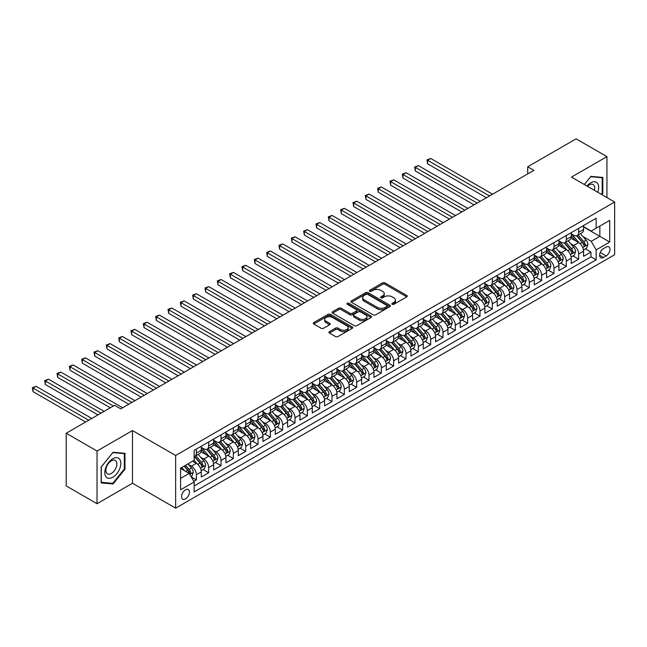 <?xml version="1.0" encoding="UTF-8"?>
<svg xmlns="http://www.w3.org/2000/svg" width="647" height="647" viewBox="0 0 647 647"><rect width="100%" height="100%" fill="white"/><g stroke="black" fill="none" stroke-linecap="round" stroke-linejoin="round"><path stroke-width="0.97" d="M392.219 304.276A1.197 0.696 0 0 0 393.918 304.276L406.777 296.852A1.715 0.987 0 0 0 407.278 296.156A1.715 0.987 0 0 0 406.777 295.461L384.989 282.876A1.715 0.987 0 0 0 382.571 282.876L369.704 290.301A1.197 0.696 0 0 0 369.356 290.794A1.197 0.696 0 0 0 369.704 291.279A1.197 0.696 0 0 0 371.402 291.279L373.068 290.317A5.475 3.162 0 0 1 380.816 290.317L382.628 291.368A5.475 3.162 0 0 1 384.237 293.609A5.475 3.162 0 0 1 382.628 295.841L380.962 296.803A1.197 0.696 0 0 0 380.614 297.288A1.197 0.696 0 0 0 380.962 297.782A1.197 0.696 0 0 0 382.66 297.782L384.326 296.819A5.475 3.162 0 0 1 392.074 296.819L393.886 297.871A5.475 3.162 0 0 1 395.487 300.103A5.475 3.162 0 0 1 393.886 302.343L392.219 303.297A1.197 0.696 0 0 0 391.872 303.791A1.197 0.696 0 0 0 392.219 304.276L392.219 303.297M185.511 498.91A5.58 3.219 120 0 0 189.159 493.993A5.58 3.219 120 0 0 188.301 489.52A5.58 3.219 120 0 0 185.511 489.795A5.58 3.219 120 0 0 181.864 494.712A5.58 3.219 120 0 0 182.721 499.185A5.58 3.219 120 0 0 185.511 498.91M329.428 331.66A1.715 0.987 0 0 0 328.927 332.356A1.715 0.987 0 0 0 329.428 333.051L335.542 336.586A1.715 0.987 0 0 0 337.96 336.586L352.251 328.336A1.715 0.987 0 0 0 352.752 327.641A1.715 0.987 0 0 0 352.251 326.937L330.463 314.361A1.715 0.987 0 0 0 328.037 314.361L313.755 322.61A1.715 0.987 0 0 0 313.253 323.306A1.715 0.987 0 0 0 313.755 324.001L321.138 328.264A1.715 0.987 0 0 0 323.557 328.264L329.671 324.737A1.715 0.987 0 0 0 330.172 324.042A1.715 0.987 0 0 0 329.671 323.338L326.015 321.227A4.578 2.645 0 0 1 324.673 319.359A4.578 2.645 0 0 1 327.495 316.917A4.578 2.645 0 0 1 332.485 317.491L346.832 325.773A4.578 2.645 0 0 1 348.175 327.641A4.578 2.645 0 0 1 345.344 330.083A4.578 2.645 0 0 1 340.354 329.509L337.96 328.126A1.715 0.987 0 0 0 335.542 328.126L329.428 331.66L329.428 333.051M132.481 430.562L97.026 451.032L66.204 433.231L66.204 485.913L97.026 503.714L132.481 483.244L175.644 508.162L175.644 455.48L132.481 430.562L132.481 483.244M606.943 197.57L606.943 156.631L571.487 177.1L614.65 202.018L175.644 455.48M606.943 156.631L576.113 138.838L527.709 166.78L527.709 173.897M66.204 433.231L114.6 405.289L120.771 408.847L533.88 170.339L527.709 166.78M373.19 314.846A1.715 0.987 0 0 0 375.608 314.846L389.89 306.605A1.715 0.987 0 0 0 390.392 305.902A1.715 0.987 0 0 0 389.89 305.206L368.103 292.63A1.715 0.987 0 0 0 365.684 292.63L351.402 300.871A1.715 0.987 0 0 0 350.9 301.575A1.715 0.987 0 0 0 351.402 302.27L373.19 314.846M347.706 304.535A1.197 0.696 0 0 1 348.919 304.705L371.046 317.483L356.788 325.716A1.715 0.987 0 0 1 354.362 325.716L332.574 313.14L332.574 311.741A1.715 0.987 0 0 0 332.073 312.436A1.715 0.987 0 0 0 332.574 313.14M332.574 311.741L338.688 308.207A1.715 0.987 0 0 1 341.115 308.207L349.946 313.31A1.715 0.987 0 0 0 352.372 313.31L356.424 310.972A1.715 0.987 0 0 0 356.926 310.269A1.715 0.987 0 0 0 356.424 309.573L347.221 304.26A1.197 0.696 0 0 1 346.873 303.775A1.197 0.696 0 0 1 347.609 303.136A1.197 0.696 0 0 1 348.919 303.281L371.071 316.076A1.715 0.987 0 0 1 371.572 316.771A1.715 0.987 0 0 1 371.071 317.467L371.071 316.076M193.801 481.376L196.364 479.904L191.245 476.944M188.334 464.368L191.431 466.155A6.98 4.028 60 0 1 196.364 474.704L201.29 471.857L201.29 477.049L208.69 472.779L203.085 469.544M200.667 457.251L203.756 459.038A6.98 4.028 60 0 1 208.69 467.587L213.623 464.732L213.623 469.932L221.023 465.662L215.411 462.419M212.992 450.134L216.09 451.921A6.98 4.028 60 0 1 221.023 460.462L225.957 457.615L225.957 462.815L233.357 458.545L227.744 455.302M225.326 443.009L228.423 444.804A6.98 4.028 60 0 1 233.357 453.345L238.29 450.498L238.29 455.69L245.69 451.42L240.077 448.185M237.659 435.892L240.757 437.679A6.98 4.028 60 0 1 245.69 446.228L250.624 443.373L250.624 448.573L258.016 444.303L252.411 441.06M249.993 428.775L253.09 430.562A6.98 4.028 60 0 1 258.016 439.103L262.949 436.256L262.949 441.456L270.349 437.186L264.736 433.943M262.318 421.658L265.416 423.445A6.98 4.028 60 0 1 270.349 431.986L275.282 429.139L275.282 434.331L282.682 430.061L277.07 426.826M274.651 414.533L277.749 416.32A6.98 4.028 60 0 1 282.682 424.869L287.616 422.014L287.616 427.214L295.016 422.944L289.403 419.701M286.985 407.416L290.082 409.203A6.98 4.028 60 0 1 295.016 417.744L299.949 414.897L299.949 420.097L307.349 415.827L301.737 412.584M299.318 400.299L302.416 402.086A6.98 4.028 60 0 1 307.349 410.627L312.275 407.78L312.275 412.972L319.675 408.702L314.07 405.467M311.652 393.174L314.741 394.961A6.98 4.028 60 0 1 319.675 403.51L324.608 400.663L324.608 405.855L332.008 401.585L326.395 398.342M323.977 386.057L327.075 387.844A6.98 4.028 60 0 1 332.008 396.385L336.941 393.538L336.941 398.738L344.341 394.468L338.729 391.225M336.311 378.94L339.408 380.727A6.98 4.028 60 0 1 344.341 389.268L349.275 386.421L349.275 391.621L356.675 387.343L351.062 384.108M348.644 371.815L351.742 373.602A6.98 4.028 60 0 1 356.675 382.151L361.608 379.304L361.608 384.496L369 380.226L363.396 376.983M360.977 364.698L364.075 366.485A6.98 4.028 60 0 1 369 375.025L373.934 372.179L373.934 377.379L381.334 373.109L375.721 369.866M373.303 357.581L376.4 359.368A6.98 4.028 60 0 1 381.334 367.908L386.267 365.062L386.267 370.262L393.667 365.984L388.054 362.749M385.636 350.456L388.734 352.243A6.98 4.028 60 0 1 393.667 360.791L398.601 357.945L398.601 363.137L406.001 358.867L400.388 355.624M397.97 343.339L401.067 345.126A6.98 4.028 60 0 1 406.001 353.666L410.934 350.82L410.934 356.02L418.334 351.75L412.721 348.507M410.303 336.222L413.401 338.009A6.98 4.028 60 0 1 418.334 346.549L423.259 343.703L423.259 348.903L430.659 344.625L425.055 341.39M422.637 329.097L425.726 330.884A6.98 4.028 60 0 1 430.659 339.432L435.593 336.586L435.593 341.778L442.993 337.508L437.38 334.273M434.962 321.98L438.059 323.767A6.98 4.028 60 0 1 442.993 332.307L447.926 329.46L447.926 334.661L455.326 330.391L449.714 327.147M447.295 314.863L450.393 316.65A6.98 4.028 60 0 1 455.326 325.19L460.26 322.343L460.26 327.544L467.66 323.265L462.047 320.03M459.629 307.737L462.726 309.525A6.98 4.028 60 0 1 467.66 318.073L472.593 315.226L472.593 320.419L479.985 316.148L474.38 312.913M471.962 300.62L475.06 302.408A6.98 4.028 60 0 1 479.985 310.948L484.918 308.101L484.918 313.302L492.318 309.031L486.706 305.788M484.288 293.503L487.385 295.291A6.98 4.028 60 0 1 492.318 303.831L497.252 300.984L497.252 306.185L504.652 301.906L499.039 298.671M496.621 286.378L499.719 288.166A6.98 4.028 60 0 1 504.652 296.714L509.585 293.867L509.585 299.06L516.985 294.789L511.373 291.554M508.954 279.261L512.052 281.049A6.98 4.028 60 0 1 516.985 289.589L521.919 286.742L521.919 291.943L529.319 287.672L523.706 284.429M521.288 272.144L524.385 273.932A6.98 4.028 60 0 1 529.319 282.472L534.244 279.625L534.244 284.826L541.644 280.547L536.039 277.312M533.621 265.019L536.711 266.807A6.98 4.028 60 0 1 541.644 275.355L546.578 272.508L546.578 277.7L553.978 273.43L548.365 270.195M545.947 257.902L549.044 259.69A6.98 4.028 60 0 1 553.978 268.238L558.911 265.383L558.911 270.583L566.311 266.313L560.698 263.07M558.28 250.785L561.378 252.573A6.98 4.028 60 0 1 566.311 261.113L571.244 258.266L571.244 263.466L578.644 259.196L578.644 253.996A6.98 4.028 -120 0 0 573.711 245.448L570.614 243.66M573.032 255.953L578.644 259.196M201.29 471.857A6.98 4.028 -120 0 0 196.364 463.309L192.66 461.174M213.623 464.732A6.98 4.028 -120 0 0 208.69 456.192L201.063 451.792M225.957 457.615A6.98 4.028 -120 0 0 221.023 449.075L213.397 444.667M238.29 450.498A6.98 4.028 -120 0 0 233.357 441.95L225.73 437.55M250.624 443.373A6.98 4.028 -120 0 0 245.69 434.833L238.064 430.433M262.949 436.256A6.98 4.028 -120 0 0 258.016 427.716L250.389 423.308M275.282 429.139A6.98 4.028 -120 0 0 270.349 420.59L262.722 416.191M287.616 422.014A6.98 4.028 -120 0 0 282.682 413.473L275.056 409.074M299.949 414.897A6.98 4.028 -120 0 0 295.016 406.356L287.389 401.949M312.275 407.78A6.98 4.028 -120 0 0 307.349 399.231L299.723 394.832M324.608 400.663A6.98 4.028 -120 0 0 319.675 392.114L312.048 387.715M336.941 393.538A6.98 4.028 -120 0 0 332.008 384.997L324.382 380.59M349.275 386.421A6.98 4.028 -120 0 0 344.341 377.872L336.715 373.473M361.608 379.304A6.98 4.028 -120 0 0 356.675 370.755L349.048 366.356M373.934 372.179A6.98 4.028 -120 0 0 369 363.638L361.374 359.231M386.267 365.062A6.98 4.028 -120 0 0 381.334 356.521L373.707 352.114M398.601 357.945A6.98 4.028 -120 0 0 393.667 349.396L386.041 344.997M410.934 350.82A6.98 4.028 -120 0 0 406.001 342.279L398.374 337.871M423.259 343.703A6.98 4.028 -120 0 0 418.334 335.162L410.708 330.754M435.593 336.586A6.98 4.028 -120 0 0 430.659 328.037L423.033 323.637M447.926 329.46A6.98 4.028 -120 0 0 442.993 320.92L435.366 316.512M460.26 322.343A6.98 4.028 -120 0 0 455.326 313.803L447.7 309.395M472.593 315.226A6.98 4.028 -120 0 0 467.66 306.678L460.033 302.278M484.918 308.101A6.98 4.028 -120 0 0 479.985 299.561L472.359 295.161M497.252 300.984A6.98 4.028 -120 0 0 492.318 292.444L484.692 288.036M509.585 293.867A6.98 4.028 -120 0 0 504.652 285.319L497.025 280.919M521.919 286.742A6.98 4.028 -120 0 0 516.985 278.202L509.359 273.802M534.244 279.625A6.98 4.028 -120 0 0 529.319 271.085L521.692 266.677M546.578 272.508A6.98 4.028 -120 0 0 541.644 263.96L534.018 259.56M558.911 265.383A6.98 4.028 -120 0 0 553.978 256.843L546.351 252.443M571.244 258.266A6.98 4.028 -120 0 0 566.311 249.726L558.684 245.318M606.142 247.089L603.425 248.658A5.402 3.122 120 0 0 599.898 253.422A5.402 3.122 120 0 0 600.723 257.749A5.402 3.122 120 0 0 603.425 257.482L606.142 255.921A5.402 3.122 120 0 0 609.676 251.157A5.402 3.122 120 0 0 608.843 246.822A5.402 3.122 120 0 0 606.142 247.089M175.644 508.162L614.65 254.708L614.65 202.018M180.578 478.408L189.207 473.418L194.14 481.966L194.14 491.93L596.154 259.835L596.154 249.863L591.221 241.323L582.947 236.543M194.14 481.966L180.578 489.795L180.578 468.153L194.14 460.324L194.14 450.352L596.154 218.257L596.154 228.221L609.717 220.392L609.717 242.035L596.154 249.863M201.29 447.36L203.756 448.783A6.98 4.028 60 0 0 207.25 449.131L212.184 446.284A6.98 4.028 -120 0 0 213.623 443.09L213.623 439.103M213.623 440.243L216.09 441.666A6.98 4.028 60 0 0 219.576 442.014L224.509 439.167A6.98 4.028 -120 0 0 225.957 435.973L225.957 431.986M225.957 433.126L228.423 434.549A6.98 4.028 60 0 0 231.909 434.897L236.842 432.042A6.98 4.028 -120 0 0 238.29 428.856L238.29 424.869M238.29 426.001L240.757 427.424A6.98 4.028 60 0 0 244.242 427.772L249.176 424.925A6.98 4.028 -120 0 0 250.624 421.731L250.624 417.744M250.624 418.884L253.09 420.307A6.98 4.028 60 0 0 256.576 420.655L261.509 417.808A6.98 4.028 -120 0 0 262.949 414.614L262.949 410.627M262.949 411.767L265.416 413.19A6.98 4.028 60 0 0 268.909 413.538L273.835 410.683A6.98 4.028 -120 0 0 275.282 407.497L275.282 403.51M275.282 404.642L277.749 406.073A6.98 4.028 60 0 0 281.235 406.413L286.168 403.566A6.98 4.028 -120 0 0 287.616 400.372L287.616 396.385M287.616 397.525L290.082 398.948A6.98 4.028 60 0 0 293.568 399.296L298.502 396.449A6.98 4.028 -120 0 0 299.949 393.255L299.949 389.268M299.949 390.408L302.416 391.831A6.98 4.028 60 0 0 305.902 392.179L310.835 389.324A6.98 4.028 -120 0 0 312.275 386.138L312.275 382.151M312.275 383.283L314.741 384.714A6.98 4.028 60 0 0 318.235 385.054L323.168 382.207A6.98 4.028 -120 0 0 324.608 379.013L324.608 375.025M324.608 376.166L327.075 377.589A6.98 4.028 60 0 0 330.56 377.937L335.494 375.09A6.98 4.028 -120 0 0 336.941 371.896L336.941 367.908M336.941 369.049L339.408 370.472A6.98 4.028 60 0 0 342.894 370.82L347.827 367.973A6.98 4.028 -120 0 0 349.275 364.779L349.275 360.791M349.275 361.932L351.742 363.355A6.98 4.028 60 0 0 355.227 363.695L360.161 360.848A6.98 4.028 -120 0 0 361.608 357.654L361.608 353.666M361.608 354.807L364.075 356.23A6.98 4.028 60 0 0 367.561 356.578L372.494 353.731A6.98 4.028 -120 0 0 373.934 350.537L373.934 346.549M373.934 347.69L376.4 349.113A6.98 4.028 60 0 0 379.894 349.461L384.819 346.614A6.98 4.028 -120 0 0 386.267 343.42L386.267 339.432M386.267 340.573L388.734 341.996A6.98 4.028 60 0 0 392.219 342.336L397.153 339.489A6.98 4.028 -120 0 0 398.601 336.294L398.601 332.307M398.601 333.448L401.067 334.871A6.98 4.028 60 0 0 404.553 335.219L409.486 332.372A6.98 4.028 -120 0 0 410.934 329.177L410.934 325.19M410.934 326.331L413.401 327.754A6.98 4.028 60 0 0 416.886 328.102L421.82 325.255A6.98 4.028 -120 0 0 423.259 322.06L423.259 318.073M423.259 319.214L425.726 320.637A6.98 4.028 60 0 0 429.22 320.977L434.153 318.13A6.98 4.028 -120 0 0 435.593 314.935L435.593 310.948M435.593 312.089L438.059 313.512A6.98 4.028 60 0 0 441.545 313.86L446.479 311.013A6.98 4.028 -120 0 0 447.926 307.818L447.926 303.831M447.926 304.972L450.393 306.395A6.98 4.028 60 0 0 453.879 306.743L458.812 303.896A6.98 4.028 -120 0 0 460.26 300.701L460.26 296.714M460.26 297.855L462.726 299.278A6.98 4.028 60 0 0 466.212 299.618L471.145 296.771A6.98 4.028 -120 0 0 472.593 293.576L472.593 289.589M472.593 290.729L475.06 292.153A6.98 4.028 60 0 0 478.545 292.501L483.479 289.654A6.98 4.028 -120 0 0 484.918 286.459L484.918 282.472M484.918 283.612L487.385 285.036A6.98 4.028 60 0 0 490.879 285.384L495.804 282.537A6.98 4.028 -120 0 0 497.252 279.342L497.252 275.355M497.252 276.495L499.719 277.919A6.98 4.028 60 0 0 503.204 278.259L508.138 275.412A6.98 4.028 -120 0 0 509.585 272.217L509.585 268.23M509.585 269.37L512.052 270.794A6.98 4.028 60 0 0 515.538 271.142L520.471 268.295A6.98 4.028 -120 0 0 521.919 265.1L521.919 261.113M521.919 262.253L524.385 263.677A6.98 4.028 60 0 0 527.871 264.025L532.804 261.178A6.98 4.028 -120 0 0 534.244 257.983L534.244 253.996M534.244 255.136L536.711 256.56A6.98 4.028 60 0 0 540.205 256.899L545.138 254.053A6.98 4.028 -120 0 0 546.578 250.858L546.578 246.871M546.578 248.011L549.044 249.435A6.98 4.028 60 0 0 552.53 249.782L557.463 246.936A6.98 4.028 -120 0 0 558.911 243.741L558.911 239.754M558.911 240.894L561.378 242.318A6.98 4.028 60 0 0 564.863 242.665L569.797 239.819A6.98 4.028 -120 0 0 571.244 236.624L571.244 232.637M194.14 485.954L590.97 256.843L590.97 252.071L583.578 256.341L583.578 251.149A6.98 4.028 -120 0 0 578.644 242.601L571.018 238.201M571.244 233.777L573.711 235.201A6.98 4.028 -120 0 0 577.197 235.548A6.98 4.028 -120 0 0 578.644 232.354L578.644 228.367M577.197 235.548L582.13 232.694A6.98 4.028 -120 0 0 583.578 229.507L583.578 225.52M196.364 449.075L196.364 453.062A6.98 4.028 60 0 1 194.917 456.256A6.98 4.028 60 0 1 194.14 456.531M194.917 456.256L199.85 453.401A6.98 4.028 -120 0 0 201.29 450.215L201.29 446.228M208.69 441.95L208.69 445.937A6.98 4.028 60 0 1 207.25 449.131M221.023 434.833L221.023 438.82A6.98 4.028 60 0 1 219.576 442.014M233.357 427.716L233.357 431.703A6.98 4.028 60 0 1 231.909 434.897M245.69 420.59L245.69 424.578A6.98 4.028 60 0 1 244.242 427.772M258.016 413.473L258.016 417.461A6.98 4.028 60 0 1 256.576 420.655M270.349 406.356L270.349 410.344A6.98 4.028 60 0 1 268.909 413.538M282.682 399.231L282.682 403.218A6.98 4.028 60 0 1 281.235 406.413M295.016 392.114L295.016 396.101A6.98 4.028 60 0 1 293.568 399.296M307.349 384.997L307.349 388.984A6.98 4.028 60 0 1 305.902 392.179M319.675 377.872L319.675 381.859A6.98 4.028 60 0 1 318.235 385.054M332.008 370.755L332.008 374.742A6.98 4.028 60 0 1 330.56 377.937M344.341 363.638L344.341 367.625A6.98 4.028 60 0 1 342.894 370.82M356.675 356.513L356.675 360.5A6.98 4.028 60 0 1 355.227 363.695M369 349.396L369 353.383A6.98 4.028 60 0 1 367.561 356.578M381.334 342.279L381.334 346.266A6.98 4.028 60 0 1 379.894 349.461M393.667 335.154L393.667 339.141A6.98 4.028 60 0 1 392.219 342.336M406.001 328.037L406.001 332.024A6.98 4.028 60 0 1 404.553 335.219M418.334 320.92L418.334 324.907A6.98 4.028 60 0 1 416.886 328.102M430.659 313.803L430.659 317.79A6.98 4.028 60 0 1 429.22 320.977M442.993 306.678L442.993 310.665A6.98 4.028 60 0 1 441.545 313.86M455.326 299.561L455.326 303.548A6.98 4.028 60 0 1 453.879 306.743M467.66 292.444L467.66 296.431A6.98 4.028 60 0 1 466.212 299.618M479.985 285.319L479.985 289.306A6.98 4.028 60 0 1 478.545 292.501M492.318 278.202L492.318 282.189A6.98 4.028 60 0 1 490.879 285.384M504.652 271.085L504.652 275.072A6.98 4.028 60 0 1 503.204 278.259M516.985 263.96L516.985 267.947A6.98 4.028 60 0 1 515.538 271.142M529.319 256.843L529.319 260.83A6.98 4.028 60 0 1 527.871 264.025M541.644 249.726L541.644 253.713A6.98 4.028 60 0 1 540.205 256.899M553.978 242.601L553.978 246.588A6.98 4.028 60 0 1 552.53 249.782M566.311 235.484L566.311 239.471A6.98 4.028 60 0 1 564.863 242.665M566.311 261.113L566.311 266.313M553.978 268.238L553.978 273.43M541.644 275.355L541.644 280.547M529.319 282.472L529.319 287.672M516.985 289.589L516.985 294.789M504.652 296.714L504.652 301.906M492.318 303.831L492.318 309.031M479.985 310.948L479.985 316.148M467.66 318.073L467.66 323.265M455.326 325.19L455.326 330.391M442.993 332.307L442.993 337.508M430.659 339.432L430.659 344.625M418.334 346.549L418.334 351.75M406.001 353.666L406.001 358.867M393.667 360.791L393.667 365.984M381.334 367.908L381.334 373.109M369 375.025L369 380.226M356.675 382.151L356.675 387.343M344.341 389.268L344.341 394.468M332.008 396.385L332.008 401.585M319.675 403.51L319.675 408.702M307.349 410.627L307.349 415.827M295.016 417.744L295.016 422.944M282.682 424.869L282.682 430.061M270.349 431.986L270.349 437.186M258.016 439.103L258.016 444.303M245.69 446.228L245.69 451.42M233.357 453.345L233.357 458.545M221.023 460.462L221.023 465.662M208.69 467.587L208.69 472.779M196.364 474.704L196.364 479.904M189.207 473.418L180.578 468.436M591.221 241.323L599.85 236.341L599.85 226.086L609.717 220.392M583.578 226.943L609.717 242.035M583.578 226.652L591.221 231.068L596.154 228.221M97.026 451.032L97.026 503.714M585.365 248.836L590.97 252.071M590.97 256.843L596.154 259.835M601.775 194.585L602.81 193.291L602.81 177.432L590.913 176.364L584.354 184.524M101.158 482.921L113.063 483.98L124.96 469.18L124.96 453.312L113.063 452.253L101.158 467.053L101.158 482.921M602.195 192.935L602.81 193.291M124.345 468.824L124.96 469.18M111.802 483.26L113.063 483.98M392.705 304.446L393.886 303.767A5.475 3.162 0 0 0 395.487 301.526L395.487 300.103M384.237 293.609L384.237 295.032A5.475 3.162 0 0 1 382.628 297.264L381.447 297.952M406.777 295.461L406.777 296.852L384.989 284.3A1.715 0.987 0 0 0 382.571 284.3L370.189 291.449M389.866 306.613L368.103 294.053A1.715 0.987 0 0 0 365.684 294.053L351.426 302.286M386.866 306.395A1.197 0.696 0 0 0 387.213 305.902A1.197 0.696 0 0 0 386.866 305.416L367.739 294.377A1.197 0.696 0 0 0 366.048 294.377L364.293 295.388A5.475 3.162 0 0 0 362.684 297.62A5.475 3.162 0 0 0 364.293 299.86L377.363 307.406A5.475 3.162 0 0 0 385.111 307.406L386.866 306.395L386.866 307.818A1.197 0.696 0 0 0 387.213 307.325L387.213 305.902M362.684 297.62L362.684 299.043A5.475 3.162 0 0 0 364.293 301.284L364.293 299.86M386.866 307.818L385.111 308.829A5.475 3.162 0 0 1 377.363 308.829L364.293 301.284M332.598 313.148L338.688 309.638L338.688 308.207M356.926 310.269L356.926 311.692A1.715 0.987 0 0 1 356.424 312.396L352.372 314.733A1.715 0.987 0 0 1 349.946 314.733L341.115 309.638A1.715 0.987 0 0 0 338.688 309.638M359.117 318.607A4.578 2.645 0 0 0 364.107 319.181A4.578 2.645 0 0 0 366.93 316.739A4.578 2.645 0 0 0 365.595 314.871L360.541 311.951A1.715 0.987 0 0 0 358.115 311.951L354.063 314.288A1.715 0.987 0 0 0 353.561 314.992A1.715 0.987 0 0 0 354.063 315.687L359.117 318.607L359.117 320.03A4.578 2.645 0 0 0 364.107 320.605A4.578 2.645 0 0 0 366.93 318.162L366.93 316.739M353.561 314.992L353.561 316.415A1.715 0.987 0 0 0 354.063 317.111L354.063 315.687M359.117 320.03L354.063 317.111M348.175 327.641L348.175 329.064A4.578 2.645 0 0 1 345.344 331.507A4.578 2.645 0 0 1 340.354 330.932L337.96 329.549A1.715 0.987 0 0 0 335.542 329.549L329.452 333.068M324.673 319.359L324.673 320.783A4.578 2.645 0 0 0 326.015 322.651L326.015 321.227M329.647 324.754L326.015 322.651M352.227 328.352L330.463 315.785A1.715 0.987 0 0 0 328.037 315.785L313.779 324.018M583.473 249.928L586.659 248.084L587.888 244.526A4.618 2.669 -120 0 0 586.093 240.183L580.456 233.664M579.324 243.054L572.644 235.322A13.344 7.699 -120 0 0 571.244 233.85M575.66 240.886L571.924 236.559A11.072 6.397 -120 0 0 571.244 235.815M492.569 194.189L430.724 158.483L427.643 160.262L427.643 163.828L486.398 197.747M576.566 235.799L582.268 242.39A4.618 2.669 60 0 1 583.918 245.577C584.613 246.507 585.106 246.224 585.398 244.72A4.618 2.669 -120 0 0 583.748 241.541L578.111 235.015M576.906 235.686L583.028 242.779A2.353 1.359 60 0 1 583.618 243.701L585.398 244.72M583.918 245.577L584.249 246.127M427.643 163.828L426.963 159.874L489.48 195.968M426.963 159.874L430.724 158.483M597.771 192.272A11.339 6.543 120 0 0 590.662 182.834A11.339 6.543 120 0 0 586.95 186.029M594.391 190.323A7.764 4.48 120 0 0 593.089 184.524A7.764 4.48 120 0 0 589.207 184.913A7.764 4.48 120 0 0 587.411 186.296M584.37 184.541L590.662 176.72L602.195 177.747L602.195 193.121L601.257 194.286M601.427 177.302L602.195 177.747M119.752 468.598A11.339 6.543 120 0 0 116.824 457.647A11.339 6.543 120 0 0 105.873 467.352A11.339 6.543 120 0 0 108.809 478.303A11.339 6.543 120 0 0 119.752 468.598M116.104 467.555A7.764 4.48 120 0 0 115.231 460.413A7.764 4.48 120 0 0 106.601 466.705A7.764 4.48 120 0 0 107.475 473.855A7.764 4.48 120 0 0 116.104 467.555M101.288 482.314L101.288 466.948L112.813 452.601L124.345 453.628L124.345 469.002L112.813 483.349L101.158 482.25M123.577 453.191L124.345 453.628M571.139 257.045L574.326 255.209L575.555 251.643A4.618 2.669 -120 0 0 573.76 247.308L568.123 240.781M566.998 250.171L560.31 242.439A13.344 7.699 -120 0 0 558.911 240.967M563.327 248.003L559.59 243.676A11.072 6.397 -120 0 0 558.911 242.932M480.236 201.306L418.391 165.608L415.309 167.387L415.309 170.945L474.065 204.873M564.241 242.916L569.934 249.516A4.618 2.669 60 0 1 571.584 252.694C572.28 253.624 572.773 253.341 573.064 251.845A4.618 2.669 -120 0 0 571.414 248.658L565.777 242.132M564.572 242.811L570.694 249.896A2.353 1.359 60 0 1 571.285 250.818L573.064 251.845M571.584 252.694L571.916 253.244M415.309 170.945L414.63 166.991L477.154 203.093M414.63 166.991L418.391 165.608M558.806 264.162L561.992 262.326L563.23 258.768A4.618 2.669 -120 0 0 561.426 254.425L555.789 247.906M554.665 257.296L547.985 249.556A13.344 7.699 -120 0 0 546.578 248.092M551.001 255.12L547.265 250.793A11.072 6.397 -120 0 0 546.578 250.049M467.902 208.431L406.057 172.725L402.976 174.504L402.976 178.062L461.74 211.99M551.907 250.033L557.601 256.633A4.618 2.669 60 0 1 559.251 259.819C559.946 260.749 560.439 260.458 560.731 258.962A4.618 2.669 -120 0 0 559.081 255.775L553.452 249.257M552.239 249.928L558.361 257.013A2.353 1.359 60 0 1 558.959 257.935L560.731 258.962M559.251 259.819L559.59 260.361M402.976 178.062L402.297 174.116L464.821 210.21M402.297 174.116L406.057 172.725M546.472 271.287L549.659 269.443L550.896 265.885A4.618 2.669 -120 0 0 549.093 261.542L543.464 255.023M542.332 264.413L535.651 256.673A13.344 7.699 -120 0 0 534.244 255.209M538.668 262.245L534.932 257.918A11.072 6.397 -120 0 0 534.244 257.174M455.569 215.548L393.732 179.842L390.642 181.621L390.642 185.188L449.406 219.107M539.574 257.15L545.275 263.75A4.618 2.669 60 0 1 546.917 266.936C547.613 267.866 548.106 267.583 548.397 266.079A4.618 2.669 -120 0 0 546.755 262.9L541.118 256.374M539.905 257.045L546.036 264.138A2.353 1.359 60 0 1 546.626 265.06L548.397 266.079M546.917 266.936L547.257 267.486M390.642 185.188L389.971 181.233L452.488 217.327M389.971 181.233L393.732 179.842M534.147 278.404L537.333 276.56L538.563 273.002A4.618 2.669 -120 0 0 536.767 268.667L531.13 262.14M529.998 271.53L523.318 263.798A13.344 7.699 -120 0 0 521.919 262.326M526.334 269.362L522.598 265.035A11.072 6.397 -120 0 0 521.919 264.291M443.244 222.665L381.398 186.967L378.317 188.746L378.317 192.305L437.073 226.232M527.24 264.275L532.942 270.875A4.618 2.669 60 0 1 534.592 274.053C535.279 274.983 535.773 274.7 536.072 273.204A4.618 2.669 -120 0 0 534.422 270.017L528.785 263.491M527.58 264.162L533.702 271.255A2.353 1.359 60 0 1 534.293 272.177L536.072 273.204M534.592 274.053L534.923 274.603M378.317 192.305L377.638 188.35L440.154 224.452M377.638 188.35L381.398 186.967M521.814 285.521L525 283.685L526.229 280.127A4.618 2.669 -120 0 0 524.434 275.784L518.797 269.257M517.665 278.655L510.984 270.915A13.344 7.699 -120 0 0 509.585 269.451M514.001 276.479L510.265 272.152A11.072 6.397 -120 0 0 509.585 271.408M430.91 229.79L369.065 194.084L365.984 195.863L365.984 199.422L424.739 233.349M514.907 271.392L520.609 277.992A4.618 2.669 60 0 1 522.258 281.178C522.954 282.108 523.447 281.817 523.738 280.321A4.618 2.669 -120 0 0 522.089 277.134L516.452 270.616M515.247 271.287L521.369 278.372A2.353 1.359 60 0 1 521.959 279.294L523.738 280.321M522.258 281.178L522.59 281.72M365.984 199.422L365.304 195.475L427.829 231.569M365.304 195.475L369.065 194.084M509.48 292.646L512.667 290.802L513.896 287.244A4.618 2.669 -120 0 0 512.101 282.901L506.464 276.382M505.339 285.772L498.659 278.032A13.344 7.699 -120 0 0 497.252 276.568M501.676 283.604L497.931 279.278A11.072 6.397 -120 0 0 497.252 278.533M418.577 236.907L356.732 201.201L353.65 202.98L353.65 206.547L412.414 240.466M502.582 278.509L508.275 285.109A4.618 2.669 60 0 1 509.925 288.295C510.62 289.225 511.114 288.942 511.405 287.438A4.618 2.669 -120 0 0 509.755 284.259L504.126 277.733M502.913 278.404L509.035 285.497A2.353 1.359 60 0 1 509.634 286.419L511.405 287.438M509.925 288.295L510.265 288.845M353.65 206.547L352.971 202.592L415.495 238.686M352.971 202.592L356.732 201.201M497.147 299.763L500.333 297.919L501.571 294.361A4.618 2.669 -120 0 0 499.767 290.026L494.138 283.499M493.006 292.889L486.326 285.157A13.344 7.699 -120 0 0 484.918 283.685M489.342 290.721L485.606 286.395A11.072 6.397 -120 0 0 484.918 285.65M406.243 244.024L344.398 208.326L341.317 210.105L341.317 213.664L400.081 247.591M490.248 285.634L495.95 292.234A4.618 2.669 60 0 1 497.592 295.412C498.287 296.342 498.78 296.059 499.072 294.563A4.618 2.669 -120 0 0 497.422 291.376L491.793 284.85M490.58 285.521L496.702 292.614A2.353 1.359 60 0 1 497.3 293.536L499.072 294.563M497.592 295.412L497.931 295.962M341.317 213.664L340.637 209.709L403.162 245.803M340.637 209.709L344.398 208.326M484.821 306.88L488.008 305.044L489.237 301.486A4.618 2.669 -120 0 0 487.434 297.143L481.805 290.616M480.672 300.014L473.992 292.274A13.344 7.699 -120 0 0 472.593 290.81M477.009 297.838L473.272 293.512A11.072 6.397 -120 0 0 472.593 292.767M393.91 251.149L332.073 215.443L328.991 217.222L328.991 220.781L387.747 254.708M477.915 292.751L483.616 299.351A4.618 2.669 60 0 1 485.258 302.537C485.954 303.459 486.447 303.176 486.738 301.68A4.618 2.669 -120 0 0 485.096 298.493L479.459 291.975M478.254 292.646L484.377 299.731A2.353 1.359 60 0 1 484.967 300.653L486.738 301.68M485.258 302.537L485.598 303.079M328.991 220.781L328.312 216.834L390.828 252.928M328.312 216.834L332.073 215.443M472.488 314.005L475.674 312.161L476.904 308.603A4.618 2.669 -120 0 0 475.108 304.26L469.471 297.741M468.339 307.131L461.659 299.391A13.344 7.699 -120 0 0 460.26 297.927M464.675 304.963L460.939 300.637A11.072 6.397 -120 0 0 460.26 299.893M381.584 258.266L319.739 222.56L316.658 224.339L316.658 227.906L375.414 261.825M465.581 299.868L471.283 306.468A4.618 2.669 60 0 1 472.933 309.654C473.628 310.584 474.122 310.301 474.413 308.797A4.618 2.669 -120 0 0 472.763 305.619L467.126 299.092M465.921 299.763L472.043 306.856A2.353 1.359 60 0 1 472.633 307.778L474.413 308.797M472.933 309.654L473.264 310.204M316.658 227.906L315.979 223.951L378.495 260.045M315.979 223.951L319.739 222.56M460.154 321.122L463.341 319.278L464.57 315.72A4.618 2.669 -120 0 0 462.775 311.385L457.138 304.858M456.014 314.248L449.325 306.516A13.344 7.699 -120 0 0 447.926 305.044M452.342 312.08L448.606 307.754A11.072 6.397 -120 0 0 447.926 307.01M369.251 265.383L307.406 229.685L304.325 231.464L304.325 235.023L363.08 268.95M453.256 306.993L458.949 313.593A4.618 2.669 60 0 1 460.599 316.771C461.295 317.701 461.788 317.418 462.079 315.922A4.618 2.669 -120 0 0 460.429 312.736L454.792 306.209M453.587 306.88L459.71 313.973A2.353 1.359 60 0 1 460.3 314.895L462.079 315.922M460.599 316.771L460.931 317.321M304.325 235.023L303.645 231.068L366.17 267.162M303.645 231.068L307.406 229.685M447.821 328.239L451.008 326.403L452.245 322.845A4.618 2.669 -120 0 0 450.441 318.502L444.804 311.975M443.68 321.373L437 313.633A13.344 7.699 -120 0 0 435.593 312.169M440.017 319.197L436.28 314.871A11.072 6.397 -120 0 0 435.593 314.127M356.918 272.508L295.072 236.802L291.991 238.581L291.991 242.14L350.755 276.067M440.922 314.11L446.616 320.71A4.618 2.669 60 0 1 448.266 323.896C448.961 324.818 449.455 324.535 449.746 323.039A4.618 2.669 -120 0 0 448.096 319.853L442.467 313.334M441.254 314.005L447.376 321.09A2.353 1.359 60 0 1 447.975 322.012L449.746 323.039M448.266 323.896L448.606 324.438M291.991 242.14L291.312 238.193L353.836 274.288M291.312 238.193L295.072 236.802M435.488 335.364L438.674 333.52L439.911 329.962A4.618 2.669 -120 0 0 438.108 325.619L432.479 319.1M431.347 328.49L424.667 320.75A13.344 7.699 -120 0 0 423.259 319.286M427.683 326.323L423.947 321.988A11.072 6.397 -120 0 0 423.259 321.252M344.584 279.625L282.747 243.919L279.658 245.698L279.658 249.257L338.421 283.184M428.589 321.227L434.291 327.827A4.618 2.669 60 0 1 435.932 331.013C436.628 331.943 437.121 331.66 437.412 330.156A4.618 2.669 -120 0 0 435.771 326.978L430.134 320.451M428.921 321.122L435.051 328.215A2.353 1.359 60 0 1 435.641 329.137L437.412 330.156M435.932 331.013L436.272 331.563M279.658 249.257L278.986 245.31L341.503 281.405M278.986 245.31L282.747 243.919M423.162 342.481L426.349 340.637L427.578 337.079A4.618 2.669 -120 0 0 425.783 332.744L420.146 326.217M419.013 335.607L412.333 327.875A13.344 7.699 -120 0 0 410.934 326.403M415.35 333.44L411.613 329.113A11.072 6.397 -120 0 0 410.934 328.369M332.259 286.742L270.414 251.044L267.332 252.823L267.332 256.382L326.088 290.301M416.256 328.352L421.957 334.952A4.618 2.669 60 0 1 423.607 338.13C424.295 339.06 424.788 338.777 425.087 337.281A4.618 2.669 -120 0 0 423.437 334.095L417.8 327.568M416.595 328.239L422.717 335.332A2.353 1.359 60 0 1 423.308 336.254L425.087 337.281M423.607 338.13L423.939 338.68M267.332 256.382L266.653 252.427L329.169 288.522M266.653 252.427L270.414 251.044M410.829 349.598L414.015 347.762L415.245 344.204A4.618 2.669 -120 0 0 413.449 339.861L407.812 333.334M406.68 342.732L400 334.992A13.344 7.699 -120 0 0 398.601 333.528M403.016 340.557L399.28 336.23A11.072 6.397 -120 0 0 398.601 335.486M319.925 293.867L258.08 258.161L254.999 259.94L254.999 263.499L313.755 297.426M403.922 335.469L409.624 342.069A4.618 2.669 60 0 1 411.274 345.255C411.969 346.177 412.462 345.894 412.754 344.398A4.618 2.669 -120 0 0 411.104 341.212L405.467 334.693M404.262 335.364L410.384 342.449A2.353 1.359 60 0 1 410.974 343.371L412.754 344.398M411.274 345.255L411.605 345.797M254.999 263.499L254.32 259.552L316.844 295.647M254.32 259.552L258.08 258.161M398.495 356.723L401.682 354.88L402.911 351.321A4.618 2.669 -120 0 0 401.116 346.978L395.479 340.459M394.355 349.849L387.674 342.109A13.344 7.699 -120 0 0 386.267 340.645M390.691 347.682L386.946 343.347A11.072 6.397 -120 0 0 386.267 342.603M307.592 300.984L245.747 265.278L242.665 267.057L242.665 270.616L301.429 304.543M391.597 342.587L397.29 349.186A4.618 2.669 60 0 1 398.94 352.372C399.636 353.302 400.129 353.019 400.42 351.515A4.618 2.669 -120 0 0 398.77 348.337L393.141 341.81M391.928 342.481L398.051 349.574A2.353 1.359 60 0 1 398.649 350.496L400.42 351.515M398.94 352.372L399.28 352.922M242.665 270.616L241.986 266.669L304.511 302.764M241.986 266.669L245.747 265.278M386.162 363.84L389.348 361.997L390.586 358.438A4.618 2.669 -120 0 0 388.782 354.103L383.153 347.576M382.021 356.966L375.341 349.234A13.344 7.699 -120 0 0 373.934 347.762M378.358 354.799L374.621 350.472A11.072 6.397 -120 0 0 373.934 349.728M295.258 308.101L233.413 272.403L230.332 274.182L230.332 277.741L289.096 311.66M379.263 349.712L384.965 356.311A4.618 2.669 60 0 1 386.607 359.489C387.302 360.419 387.796 360.136 388.087 358.64A4.618 2.669 -120 0 0 386.437 355.454L380.808 348.927M379.595 349.598L385.717 356.691A2.353 1.359 60 0 1 386.316 357.613L388.087 358.64M386.607 359.489L386.946 360.039M230.332 277.741L229.653 273.786L292.177 309.881M229.653 273.786L233.413 272.403M373.837 370.957L377.023 369.122L378.252 365.555A4.618 2.669 -120 0 0 376.449 361.22L370.82 354.693M369.688 364.091L363.007 356.351A13.344 7.699 -120 0 0 361.608 354.888M366.024 361.916L362.288 357.589A11.072 6.397 -120 0 0 361.608 356.845M282.925 315.226L221.088 279.52L218.007 281.299L218.007 284.858L276.762 318.785M366.93 356.829L372.632 363.428A4.618 2.669 60 0 1 374.273 366.606C374.969 367.536 375.462 367.253 375.753 365.757A4.618 2.669 -120 0 0 374.112 362.571L368.475 356.052M367.27 356.723L373.392 363.808A2.353 1.359 60 0 1 373.982 364.73L375.753 365.757M374.273 366.606L374.613 367.156M218.007 284.858L217.327 280.903L279.844 317.006M217.327 280.903L221.088 279.52M361.503 378.074L364.69 376.239L365.919 372.68A4.618 2.669 -120 0 0 364.124 368.337L358.487 361.819M357.354 371.208L350.674 363.468A13.344 7.699 -120 0 0 349.275 362.005M353.691 369.033L349.954 364.706A11.072 6.397 -120 0 0 349.275 363.962M270.6 322.343L208.755 286.637L205.673 288.416L205.673 291.975L264.429 325.902M354.596 363.946L360.298 370.545A4.618 2.669 60 0 1 361.948 373.731C362.643 374.662 363.137 374.378 363.428 372.874A4.618 2.669 -120 0 0 361.778 369.696L356.141 363.169M354.936 363.84L361.058 370.933A2.353 1.359 60 0 1 361.649 371.847L363.428 372.874M361.948 373.731L362.28 374.281M205.673 291.975L204.994 288.028L267.51 324.123M204.994 288.028L208.755 286.637M349.17 385.2L352.356 383.356L353.585 379.797A4.618 2.669 -120 0 0 351.79 375.462L346.153 368.936M345.029 378.325L338.341 370.594A13.344 7.699 -120 0 0 336.941 369.122M341.357 376.158L337.621 371.831A11.072 6.397 -120 0 0 336.941 371.087M258.266 329.46L196.421 293.754L193.34 295.542L193.34 299.1L252.095 333.019M342.271 371.071L347.965 377.662A4.618 2.669 60 0 1 349.615 380.848C350.31 381.779 350.803 381.495 351.095 379.991A4.618 2.669 -120 0 0 349.445 376.813L343.808 370.286M342.603 370.957L348.725 378.05A2.353 1.359 60 0 1 349.315 378.972L351.095 379.991M349.615 380.848L349.946 381.398M193.34 299.1L192.66 295.145L255.185 331.24M192.66 295.145L196.421 293.754M336.836 392.317L340.023 390.481L341.26 386.914A4.618 2.669 -120 0 0 339.457 382.579L333.82 376.053M332.695 385.45L326.015 377.711A13.344 7.699 -120 0 0 324.608 376.247M329.032 383.275L325.295 378.948A11.072 6.397 -120 0 0 324.608 378.204M245.933 336.586L184.088 300.879L181.006 302.659L181.006 306.217L239.77 340.144M329.938 378.188L335.631 384.787A4.618 2.669 60 0 1 337.281 387.965C337.977 388.896 338.47 388.612 338.761 387.116A4.618 2.669 -120 0 0 337.111 383.93L331.482 377.411M330.269 378.083L336.391 385.167A2.353 1.359 60 0 1 336.99 386.089L338.761 387.116M337.281 387.965L337.621 388.515M181.006 306.217L180.327 302.262L242.851 338.365M180.327 302.262L184.088 300.879M324.503 399.434L327.689 397.598L328.927 394.039A4.618 2.669 -120 0 0 327.123 389.696L321.494 383.178M320.362 392.567L313.682 384.828A13.344 7.699 -120 0 0 312.275 383.364M316.698 390.392L312.962 386.065A11.072 6.397 -120 0 0 312.275 385.321M233.599 343.703L171.762 307.996L168.673 309.776L168.673 313.334L227.437 347.261M317.604 385.305L323.306 391.904A4.618 2.669 60 0 1 324.948 395.091C325.643 396.021 326.137 395.729 326.428 394.233A4.618 2.669 -120 0 0 324.786 391.047L319.149 384.528M317.936 385.2L324.066 392.292A2.353 1.359 60 0 1 324.657 393.206L326.428 394.233M324.948 395.091L325.287 395.64M168.673 313.334L168.002 309.387L230.518 345.482M168.002 309.387L171.762 307.996M312.178 406.559L315.364 404.715L316.593 401.156A4.618 2.669 -120 0 0 314.798 396.821L309.161 390.295M308.029 399.684L301.348 391.953A13.344 7.699 -120 0 0 299.949 390.481M304.365 397.517L300.629 393.19A11.072 6.397 -120 0 0 299.949 392.446M221.274 350.82L159.429 315.113L156.348 316.901L156.348 320.459L215.103 354.378M305.271 392.43L310.972 399.021A4.618 2.669 60 0 1 312.622 402.208C313.31 403.138 313.803 402.855 314.102 401.35A4.618 2.669 -120 0 0 312.452 398.172L306.815 391.645M305.61 392.317L311.733 399.409A2.353 1.359 60 0 1 312.323 400.331L314.102 401.35M312.622 402.208L312.954 402.757M156.348 320.459L155.668 316.504L218.185 352.599M155.668 316.504L159.429 315.113M299.844 413.676L303.031 411.84L304.26 408.273A4.618 2.669 -120 0 0 302.464 403.938L296.827 397.412M295.703 406.809L289.015 399.07A13.344 7.699 -120 0 0 287.616 397.606M292.032 404.634L288.295 400.307A11.072 6.397 -120 0 0 287.616 399.563M208.941 357.945L147.095 322.238L144.014 324.018L144.014 327.576L202.77 361.503M292.937 399.547L298.639 406.146A4.618 2.669 60 0 1 300.289 409.325C300.984 410.255 301.478 409.972 301.769 408.475A4.618 2.669 -120 0 0 300.119 405.289L294.482 398.77M293.277 399.442L299.399 406.526A2.353 1.359 60 0 1 299.99 407.448L301.769 408.475M300.289 409.325L300.62 409.875M144.014 327.576L143.335 323.621L205.859 359.724M143.335 323.621L147.095 322.238M287.511 420.793L290.697 418.957L291.926 415.398A4.618 2.669 -120 0 0 290.131 411.055L284.494 404.537M283.37 413.926L276.69 406.187A13.344 7.699 -120 0 0 275.282 404.723M279.706 411.751L275.962 407.424A11.072 6.397 -120 0 0 275.282 406.68M196.607 365.062L134.762 329.355L131.681 331.135L131.681 334.693L190.444 368.62M280.612 406.664L286.306 413.263A4.618 2.669 60 0 1 287.955 416.45C288.651 417.38 289.144 417.089 289.435 415.592A4.618 2.669 -120 0 0 287.786 412.406L282.157 405.887M280.944 406.559L287.066 413.651A2.353 1.359 60 0 1 287.664 414.565L289.435 415.592M287.955 416.45L288.295 416.992M131.681 334.693L131.001 330.746L193.526 366.841M131.001 330.746L134.762 329.355M275.177 427.918L278.364 426.074L279.601 422.515A4.618 2.669 -120 0 0 277.798 418.18L272.169 411.654M271.036 421.043L264.356 413.312A13.344 7.699 -120 0 0 262.949 411.84M267.373 418.876L263.636 414.549A11.072 6.397 -120 0 0 262.949 413.805M184.274 372.179L122.437 336.472L119.347 338.252L119.347 341.818L178.111 375.737M268.279 413.789L273.98 420.38A4.618 2.669 60 0 1 275.622 423.567C276.318 424.497 276.811 424.214 277.102 422.709A4.618 2.669 -120 0 0 275.452 419.531L269.823 413.004M268.61 413.676L274.732 420.768A2.353 1.359 60 0 1 275.331 421.69L277.102 422.709M275.622 423.567L275.962 424.117M119.347 341.818L118.668 337.863L181.192 373.958M118.668 337.863L122.437 336.472M262.852 435.035L266.038 433.199L267.268 429.632A4.618 2.669 -120 0 0 265.464 425.297L259.835 418.771M258.703 428.16L252.023 420.429A13.344 7.699 -120 0 0 250.624 418.965M255.039 425.993L251.303 421.666A11.072 6.397 -120 0 0 250.624 420.922M171.94 379.304L110.103 343.597L107.022 345.377L107.022 348.935L165.778 382.862M255.945 420.906L261.647 427.505A4.618 2.669 60 0 1 263.289 430.684C263.984 431.614 264.477 431.331 264.769 429.834A4.618 2.669 -120 0 0 263.127 426.648L257.49 420.129M256.285 420.801L262.407 427.885A2.353 1.359 60 0 1 262.997 428.807L264.769 429.834M263.289 430.684L263.628 431.234M107.022 348.935L106.343 344.98L168.859 381.083M106.343 344.98L110.103 343.597M250.518 442.152L253.705 440.316L254.934 436.757A4.618 2.669 -120 0 0 253.139 432.414L247.502 425.896M246.37 435.285L239.689 427.546A13.344 7.699 -120 0 0 238.29 426.082M242.706 433.11L238.969 428.783A11.072 6.397 -120 0 0 238.29 428.039M159.615 386.421L97.77 350.714L94.688 352.494L94.688 356.052L153.444 389.979M243.612 428.023L249.313 434.622A4.618 2.669 60 0 1 250.963 437.809C251.659 438.739 252.152 438.448 252.443 436.951A4.618 2.669 -120 0 0 250.793 433.765L245.156 427.246M243.951 427.918L250.074 435.01A2.353 1.359 60 0 1 250.664 435.924L252.443 436.951M250.963 437.809L251.295 438.351M94.688 356.052L94.009 352.105L156.525 388.2M94.009 352.105L97.77 350.714M238.185 449.277L241.371 447.433L242.601 443.874A4.618 2.669 -120 0 0 240.805 439.531L235.168 433.013M234.044 442.402L227.356 434.671A13.344 7.699 -120 0 0 225.957 433.199M230.372 440.235L226.636 435.908A11.072 6.397 -120 0 0 225.957 435.164M147.281 393.538L85.436 357.831L82.355 359.611L82.355 363.177L141.111 397.096M231.286 435.148L236.98 441.739A4.618 2.669 60 0 1 238.63 444.926C239.325 445.856 239.819 445.573 240.11 444.068A4.618 2.669 -120 0 0 238.46 440.89L232.823 434.363M231.618 435.035L237.74 442.127A2.353 1.359 60 0 1 238.331 443.049L240.11 444.068M238.63 444.926L238.961 445.476M82.355 363.177L81.676 359.222L144.2 395.317M81.676 359.222L85.436 357.831M225.852 456.394L229.038 454.558L230.275 450.991A4.618 2.669 -120 0 0 228.472 446.656L222.835 440.13M221.711 449.519L215.03 441.788A13.344 7.699 -120 0 0 213.623 440.324M218.047 447.352L214.311 443.025A11.072 6.397 -120 0 0 213.623 442.281M134.948 400.655L73.103 364.957L70.022 366.736L70.022 370.294L128.785 404.221M218.953 442.265L224.646 448.864A4.618 2.669 60 0 1 226.296 452.043C226.992 452.973 227.485 452.69 227.776 451.194A4.618 2.669 -120 0 0 226.127 448.007L220.498 441.48M219.284 442.16L225.407 449.244A2.353 1.359 60 0 1 226.005 450.166L227.776 451.194M226.296 452.043L226.636 452.593M70.022 370.294L69.342 366.339L131.867 402.442M69.342 366.339L73.103 364.957M213.518 463.511L216.705 461.675L217.942 458.116A4.618 2.669 -120 0 0 216.138 453.773L210.51 447.255M209.377 456.645L202.697 448.905A13.344 7.699 -120 0 0 201.29 447.441M205.714 454.469L201.977 450.142A11.072 6.397 -120 0 0 201.29 449.398M122.615 407.78L60.778 372.074L57.688 373.853L57.688 377.411L110.289 407.78M206.619 449.382L212.321 455.981A4.618 2.669 60 0 1 213.963 459.168C214.658 460.098 215.152 459.807 215.443 458.311A4.618 2.669 -120 0 0 213.801 455.124L208.164 448.606M206.951 449.277L213.081 456.361A2.353 1.359 60 0 1 213.672 457.283L215.443 458.311M213.963 459.168L214.303 459.71M57.688 377.411L57.017 373.465L113.371 406.001M57.017 373.465L60.778 372.074M201.193 470.636L204.379 468.792L205.609 465.233A4.618 2.669 -120 0 0 203.813 460.89L198.176 454.372M197.044 463.762L194.1 460.349M193.38 461.594L192.903 461.036M104.118 411.338L48.444 379.191L45.363 380.97L45.363 384.536L97.956 414.897M194.286 456.507L199.988 463.098A4.618 2.669 60 0 1 201.638 466.285C202.325 467.215 202.818 466.932 203.118 465.428A4.618 2.669 -120 0 0 201.468 462.249L195.831 455.723M194.626 456.394L200.748 463.487A2.353 1.359 60 0 1 201.338 464.409L203.118 465.428M201.638 466.285L201.969 466.835M45.363 384.536L44.683 380.582L101.037 413.118M44.683 380.582L48.444 379.191M190.994 476.516L192.046 475.917L193.275 472.35A4.618 2.669 -120 0 0 191.48 468.016L187.929 463.907M184.621 470.773L181.767 467.466M181.047 468.711L180.578 468.161M91.785 418.455L36.111 386.316L33.029 388.095L33.029 391.653L85.622 422.014M184.104 466.115L187.654 470.223A4.618 2.669 60 0 1 189.304 473.402C190 474.332 190.493 474.049 190.784 472.553A4.618 2.669 -120 0 0 189.134 469.366L185.584 465.258M184.395 465.945L188.414 470.604A2.353 1.359 60 0 1 189.005 471.526L190.784 472.553M189.304 473.402L189.636 473.952M33.029 391.653L32.35 387.699L88.704 420.235M32.35 387.699L36.111 386.316M191.431 466.155L196.364 463.309M203.756 459.038L208.69 456.192M216.09 451.921L221.023 449.075M228.423 444.804L233.357 441.95M240.757 437.679L245.69 434.833M253.09 430.562L258.016 427.716M265.416 423.445L270.349 420.59M277.749 416.32L282.682 413.473M290.082 409.203L295.016 406.356M302.416 402.086L307.349 399.231M314.741 394.961L319.675 392.114M327.075 387.844L332.008 384.997M339.408 380.727L344.341 377.872M351.742 373.602L356.675 370.755M364.075 366.485L369 363.638M376.4 359.368L381.334 356.521M388.734 352.243L393.667 349.396M401.067 345.126L406.001 342.279M413.401 338.009L418.334 335.162M425.726 330.884L430.659 328.037M438.059 323.767L442.993 320.92M450.393 316.65L455.326 313.803M462.726 309.525L467.66 306.678M475.06 302.408L479.985 299.561M487.385 295.291L492.318 292.444M499.719 288.166L504.652 285.319M512.052 281.049L516.985 278.202M524.385 273.932L529.319 271.085M536.711 266.807L541.644 263.96M549.044 259.69L553.978 256.843M561.378 252.573L566.311 249.726M573.711 245.448L578.644 242.601M578.644 232.354L583.578 229.507M196.364 453.062L201.29 450.215M208.69 445.937L213.623 443.09M221.023 438.82L225.957 435.973M233.357 431.703L238.29 428.856M245.69 424.578L250.624 421.731M258.016 417.461L262.949 414.614M270.349 410.344L275.282 407.497M282.682 403.218L287.616 400.372M295.016 396.101L299.949 393.255M307.349 388.984L312.275 386.138M319.675 381.859L324.608 379.013M332.008 374.742L336.941 371.896M344.341 367.625L349.275 364.779M356.675 360.5L361.608 357.654M369 353.383L373.934 350.537M381.334 346.266L386.267 343.42M393.667 339.141L398.601 336.294M406.001 332.024L410.934 329.177M418.334 324.907L423.259 322.06M430.659 317.79L435.593 314.935M442.993 310.665L447.926 307.818M455.326 303.548L460.26 300.701M467.66 296.431L472.593 293.576M479.985 289.306L484.918 286.459M492.318 282.189L497.252 279.342M504.652 275.072L509.585 272.217M516.985 267.947L521.919 265.1M529.319 260.83L534.244 257.983M541.644 253.713L546.578 250.858M553.978 246.588L558.911 243.741M566.311 239.471L571.244 236.624M578.644 253.996L583.578 251.149M600.23 252.5L606.142 255.921M599.607 255.274L603.425 257.482M393.886 303.767L393.886 302.343M380.962 297.782L380.962 296.803M382.628 297.264L382.628 295.841M369.704 291.279L369.704 290.301M382.571 284.3L382.571 282.876M384.989 284.3L384.989 282.876M351.402 302.27L351.402 300.871M365.684 294.053L365.684 292.63M368.103 294.053L368.103 292.63M389.89 306.605L389.89 305.206M377.363 308.829L377.363 307.406M385.111 308.829L385.111 307.406M341.115 309.638L341.115 308.207M349.946 314.733L349.946 313.31M352.372 314.733L352.372 313.31M356.424 312.396L356.424 310.972M348.919 304.705L348.919 303.281M335.542 329.549L335.542 328.126M337.96 329.549L337.96 328.126M340.354 330.932L340.354 329.509M329.671 324.737L329.671 323.338M313.755 324.001L313.755 322.61M328.037 315.785L328.037 314.361M330.463 315.785L330.463 314.361M352.251 328.336L352.251 326.937M582.769 247.558L587.856 244.615M572.644 235.322L573.282 234.95M583.748 241.541L586.093 240.183M580.06 243.668L582.268 242.39M570.436 254.675L575.531 251.732M560.31 242.439L560.949 242.067M571.414 248.658L573.76 247.308M567.734 250.785L569.934 249.516M558.102 261.792L563.197 258.857M547.985 249.556L548.616 249.192M559.081 255.775L561.426 254.425M555.401 257.902L557.601 256.633M545.769 268.917L550.864 265.974M535.651 256.673L536.282 256.309M546.755 262.9L549.093 261.542M543.068 265.027L545.275 263.75M533.435 276.034L538.53 273.091M523.318 263.798L523.957 263.426M534.422 270.017L536.767 268.667M530.734 272.144L532.942 270.875M521.11 283.151L526.205 280.216M510.984 270.915L511.623 270.551M522.089 277.134L524.434 275.784M518.409 279.261L520.609 277.992M508.777 290.277L513.872 287.333M498.659 278.032L499.29 277.668M509.755 284.259L512.101 282.901M506.075 286.386L508.275 285.109M496.443 297.394L501.538 294.45M486.326 285.157L486.956 284.785M497.422 291.376L499.767 290.026M493.742 293.503L495.95 292.234M484.11 304.511L489.205 301.575M473.992 292.274L474.623 291.91M485.096 298.493L487.434 297.143M481.408 300.62L483.616 299.351M471.784 311.636L476.871 308.692M461.659 299.391L462.298 299.027M472.763 305.619L475.108 304.26M469.075 307.746L471.283 306.468M459.451 318.753L464.546 315.809M449.325 306.516L449.964 306.144M460.429 312.736L462.775 311.385M456.75 314.863L458.949 313.593M447.117 325.87L452.213 322.934M437 313.633L437.631 313.269M448.096 319.853L450.441 318.502M444.416 321.98L446.616 320.71M434.784 332.995L439.879 330.051M424.667 320.75L425.297 320.386M435.771 326.978L438.108 325.619M432.083 329.105L434.291 327.827M422.451 340.112L427.546 337.168M412.333 327.875L412.972 327.503M423.437 334.095L425.783 332.744M419.749 336.222L421.957 334.952M410.125 347.229L415.22 344.293M400 334.992L400.639 334.628M411.104 341.212L413.449 339.861M407.424 343.339L409.624 342.069M397.792 354.354L402.887 351.41M387.674 342.109L388.305 341.745M398.77 348.337L401.116 346.978M395.091 350.464L397.29 349.186M385.458 361.471L390.553 358.527M375.341 349.234L375.972 348.862M386.437 355.454L388.782 354.103M382.757 357.581L384.965 356.311M373.125 368.588L378.22 365.652M363.007 356.351L363.638 355.987M374.112 362.571L376.449 361.22M370.424 364.698L372.632 363.428M360.8 375.705L365.887 372.769M350.674 363.468L351.313 363.104M361.778 369.696L364.124 368.337M358.09 371.823L360.298 370.545M348.466 382.83L353.561 379.886M338.341 370.594L338.979 370.221M349.445 376.813L351.79 375.462M345.765 378.94L347.965 377.662M336.133 389.947L341.228 387.003M326.015 377.711L326.646 377.347M337.111 383.93L339.457 382.579M333.431 386.057L335.631 384.787M323.799 397.064L328.894 394.128M313.682 384.828L314.313 384.464M324.786 391.047L327.123 389.696M321.098 393.174L323.306 391.904M311.466 404.189L316.561 401.245M301.348 391.953L301.987 391.581M312.452 398.172L314.798 396.821M308.765 400.299L310.972 399.021M299.14 411.306L304.236 408.362M289.015 399.07L289.654 398.706M300.119 405.289L302.464 403.938M296.439 407.416L298.639 406.146M286.807 418.423L291.902 415.487M276.69 406.187L277.32 405.823M287.786 412.406L290.131 411.055M284.106 414.533L286.306 413.263M274.474 425.548L279.569 422.604M264.356 413.312L264.987 412.94M275.452 419.531L277.798 418.18M271.772 421.658L273.98 420.38M262.14 432.665L267.235 429.721M252.023 420.429L252.653 420.065M263.127 426.648L265.464 425.297M259.439 428.775L261.647 427.505M249.815 439.782L254.902 436.846M239.689 427.546L240.328 427.182M250.793 433.765L253.139 432.414M247.105 435.892L249.313 434.622M237.481 446.907L242.576 443.963M227.356 434.671L227.995 434.299M238.46 440.89L240.805 439.531M234.78 443.017L236.98 441.739M225.148 454.024L230.243 451.08M215.03 441.788L215.661 441.424M226.127 448.007L228.472 446.656M222.447 450.134L224.646 448.864M212.814 461.141L217.91 458.205M202.697 448.905L203.328 448.541M213.801 455.124L216.138 453.773M210.113 457.251L212.321 455.981M200.481 468.266L205.576 465.322M201.468 462.249L203.813 460.89M197.78 464.376L199.988 463.098M189.797 474.437L193.251 472.439M189.134 469.366L191.48 468.016M185.657 471.372L187.654 470.223"/></g></svg>
